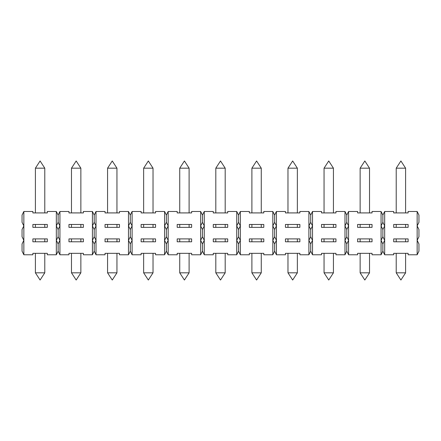 <?xml version="1.0" encoding="UTF-8"?>
<svg xmlns="http://www.w3.org/2000/svg" width="441" height="441" viewBox="0 0 441 441"><rect width="100%" height="100%" fill="white"/><g stroke="black" fill="none" stroke-linecap="round" stroke-linejoin="round"><path stroke-width="0.66" d="M80.863 272.819L76.172 280.035L71.481 272.819L80.863 272.819L80.863 253.332M44.784 272.819L40.092 280.035L35.401 272.819L44.784 272.819L44.784 253.332M405.599 272.819L400.908 280.035L396.216 272.819L405.599 272.819L405.599 253.332M272.819 254.777L272.819 225.913L274.622 229.518L276.424 225.913L276.424 240.345L274.622 236.734L272.819 240.345L274.622 243.956L276.424 240.345L276.424 254.777L274.622 251.172L272.819 254.777L263.801 254.777L263.801 253.332L249.363 253.332L249.363 254.777L240.345 254.777L238.542 251.172L236.734 254.777L227.716 254.777L227.716 253.332L213.284 253.332L213.284 254.777L204.266 254.777L202.458 251.172L200.655 254.777L191.637 254.777L191.637 253.332L177.199 253.332L177.199 254.777L168.181 254.777L166.378 251.172L164.576 254.777L164.576 225.913L166.378 229.518L166.378 236.734L164.576 240.345L166.378 243.956L168.181 240.345L166.378 236.734M274.622 243.956L274.622 251.172M23.853 211.482L22.05 215.087L22.05 222.303L23.853 225.913L23.853 240.345L22.05 236.734L22.05 229.518L23.853 225.913L23.853 211.482L32.877 211.482L32.877 212.92L47.308 212.92L47.308 211.482L56.327 211.482L58.129 215.087L59.937 211.482L59.937 240.345L58.129 236.734L56.327 240.345L56.327 225.913L58.129 229.518L59.937 225.913L58.129 222.303L56.327 225.913L56.327 211.482M22.05 243.956L22.05 251.172L23.853 254.777L23.853 240.345L22.05 243.956M94.214 236.734L92.412 240.345L92.412 225.913L94.214 229.518L96.017 225.913L96.017 240.345L94.214 236.734L94.214 229.518M310.707 236.734L308.898 240.345L308.898 225.913L310.707 229.518L310.707 236.734L312.509 240.345L312.509 254.777L310.707 251.172L308.898 254.777L299.88 254.777L299.88 253.332L285.448 253.332L285.448 254.777L276.424 254.777M335.959 238.901L321.528 238.901L321.528 241.789L335.959 241.789L335.959 238.901M418.95 229.518L418.95 236.734L417.147 240.345L417.147 225.913L418.95 229.518M238.542 229.518L240.345 225.913L240.345 240.345L238.542 236.734L236.734 240.345L236.734 225.913L238.542 229.518L238.542 236.734M202.458 229.518L204.266 225.913L204.266 240.345L202.458 236.734L200.655 240.345L200.655 225.913L202.458 229.518L202.458 236.734M321.528 227.358L335.959 227.358L335.959 224.469L321.528 224.469L321.528 227.358M32.877 227.358L47.308 227.358L47.308 224.469L32.877 224.469L32.877 227.358M128.491 254.777L128.491 240.345L130.293 243.956L132.102 240.345L130.293 236.734L128.491 240.345L128.491 225.913L130.293 229.518L132.102 225.913L132.102 254.777L130.293 251.172L128.491 254.777L119.472 254.777L119.472 253.332L105.041 253.332L105.041 254.777L96.017 254.777L94.214 251.172L92.412 254.777L83.388 254.777L83.388 253.332L68.956 253.332L68.956 254.777L59.937 254.777L58.129 251.172L56.327 254.777L47.308 254.777L47.308 253.332L32.877 253.332L32.877 254.777L23.853 254.777M393.692 227.358L408.123 227.358L408.123 224.469L393.692 224.469L393.692 227.358M384.673 225.913L384.673 240.345L382.871 236.734L381.063 240.345L381.063 225.913L382.871 229.518L384.673 225.913L382.871 222.303L381.063 225.913L381.063 211.482L382.871 215.087L384.673 211.482L384.673 225.913M382.871 229.518L382.871 236.734M263.801 238.901L249.363 238.901L249.363 241.789L263.801 241.789L263.801 238.901M155.552 238.901L141.12 238.901L141.12 241.789L155.552 241.789L155.552 238.901M346.786 236.734L344.983 240.345L344.983 225.913L346.786 229.518L346.786 236.734L348.588 240.345L348.588 254.777L346.786 251.172L344.983 254.777L335.959 254.777L335.959 253.332L321.528 253.332L321.528 254.777L312.509 254.777M191.637 238.901L177.199 238.901L177.199 241.789L191.637 241.789L191.637 238.901M58.129 229.518L58.129 236.734M177.199 227.358L191.637 227.358L191.637 224.469L177.199 224.469L177.199 227.358M310.707 229.518L312.509 225.913L312.509 240.345L310.707 243.956L310.707 251.172M213.284 227.358L227.716 227.358L227.716 224.469L213.284 224.469L213.284 227.358M105.041 227.358L119.472 227.358L119.472 224.469L105.041 224.469L105.041 227.358M408.123 238.901L393.692 238.901L393.692 241.789L408.123 241.789L408.123 238.901M141.12 227.358L155.552 227.358L155.552 224.469L141.12 224.469L141.12 227.358M227.716 238.901L213.284 238.901L213.284 241.789L227.716 241.789L227.716 238.901M68.956 227.358L83.388 227.358L83.388 224.469L68.956 224.469L68.956 227.358M249.363 227.358L263.801 227.358L263.801 224.469L249.363 224.469L249.363 227.358M357.612 227.358L372.044 227.358L372.044 224.469L357.612 224.469L357.612 227.358M274.622 229.518L274.622 236.734M285.448 227.358L299.88 227.358L299.88 224.469L285.448 224.469L285.448 227.358M299.88 238.901L285.448 238.901L285.448 241.789L299.88 241.789L299.88 238.901M130.293 229.518L130.293 236.734M83.388 238.901L68.956 238.901L68.956 241.789L83.388 241.789L83.388 238.901M166.378 229.518L168.181 225.913L168.181 254.777M346.786 229.518L348.588 225.913L348.588 240.345L346.786 243.956L346.786 251.172M372.044 238.901L357.612 238.901L357.612 241.789L372.044 241.789L372.044 238.901M47.308 238.901L32.877 238.901L32.877 241.789L47.308 241.789L47.308 238.901M119.472 238.901L105.041 238.901L105.041 241.789L119.472 241.789L119.472 238.901M59.937 211.482L68.956 211.482L68.956 212.92L83.388 212.92L83.388 211.482L92.412 211.482L94.214 215.087L96.017 211.482L96.017 225.913L94.214 222.303L92.412 225.913L92.412 211.482M96.017 211.482L105.041 211.482L105.041 212.92L119.472 212.92L119.472 211.482L128.491 211.482L130.293 215.087L132.102 211.482L141.12 211.482L141.12 212.92L155.552 212.92L155.552 211.482L164.576 211.482L166.378 215.087L166.378 222.303L164.576 225.913L164.576 211.482M240.345 211.482L240.345 225.913L238.542 222.303L236.734 225.913L236.734 211.482L238.542 215.087L240.345 211.482L249.363 211.482L249.363 212.92L263.801 212.92L263.801 211.482L272.819 211.482L274.622 215.087L276.424 211.482L285.448 211.482L285.448 212.92L299.88 212.92L299.88 211.482L308.898 211.482L310.707 215.087L310.707 222.303L308.898 225.913L308.898 211.482M310.707 215.087L312.509 211.482L321.528 211.482L321.528 212.92L335.959 212.92L335.959 211.482L344.983 211.482L346.786 215.087L348.588 211.482L357.612 211.482L357.612 212.92L372.044 212.92L372.044 211.482L381.063 211.482M418.95 215.087L418.95 222.303L417.147 225.913L417.147 211.482L418.95 215.087M202.458 215.087L204.266 211.482L204.266 225.913L202.458 222.303L200.655 225.913L200.655 211.482L202.458 215.087L202.458 222.303M276.424 211.482L276.424 225.913L274.622 222.303L272.819 225.913L272.819 211.482M132.102 211.482L132.102 225.913L130.293 222.303L128.491 225.913L128.491 211.482M204.266 211.482L213.284 211.482L213.284 212.92L227.716 212.92L227.716 211.482L236.734 211.482M384.673 211.482L393.692 211.482L393.692 212.92L408.123 212.92L408.123 211.482L417.147 211.482M382.871 215.087L382.871 222.303M238.542 215.087L238.542 222.303M346.786 215.087L346.786 222.303L344.983 225.913L344.983 211.482M58.129 215.087L58.129 222.303M166.378 215.087L168.181 211.482L177.199 211.482L177.199 212.92L191.637 212.92L191.637 211.482L200.655 211.482M312.509 211.482L312.509 225.913L310.707 222.303M168.181 211.482L168.181 225.913L166.378 222.303M274.622 215.087L274.622 222.303M94.214 215.087L94.214 222.303M130.293 215.087L130.293 222.303M348.588 211.482L348.588 225.913L346.786 222.303M42.904 168.181L44.784 168.181L40.092 160.965L35.401 168.181L42.904 168.181M78.989 168.181L80.863 168.181L76.172 160.965L71.481 168.181L78.989 168.181M115.068 168.181L116.948 168.181L112.257 160.965L107.565 168.181L115.068 168.181M151.153 168.181L153.027 168.181L148.336 160.965L143.645 168.181L151.153 168.181M187.232 168.181L189.106 168.181L184.421 160.965L179.73 168.181L187.232 168.181M223.317 168.181L225.191 168.181L220.5 160.965L215.809 168.181L223.317 168.181M259.396 168.181L261.27 168.181L256.579 160.965L251.894 168.181L259.396 168.181M295.476 168.181L297.355 168.181L292.664 160.965L287.973 168.181L295.476 168.181M331.56 168.181L333.435 168.181L328.743 160.965L324.052 168.181L331.56 168.181M367.64 168.181L369.519 168.181L364.828 160.965L360.137 168.181L367.64 168.181M403.724 168.181L405.599 168.181L400.908 160.965L396.216 168.181L403.724 168.181M200.655 254.777L200.655 240.345L202.458 243.956L202.458 251.172M261.27 272.819L251.894 272.819L256.579 280.035L261.27 272.819L261.27 253.332M417.147 254.777L417.147 240.345L418.95 243.956L418.95 251.172L417.147 254.777L408.123 254.777L408.123 253.332L393.692 253.332L393.692 254.777L384.673 254.777L382.871 251.172L381.063 254.777L381.063 240.345L382.871 243.956L384.673 240.345L384.673 254.777M369.519 272.819L364.828 280.035L360.137 272.819L369.519 272.819L369.519 253.332M308.898 254.777L308.898 240.345L310.707 243.956M56.327 254.777L56.327 240.345L58.129 243.956L59.937 240.345L59.937 254.777M58.129 243.956L58.129 251.172M166.378 243.956L166.378 251.172M202.458 243.956L204.266 240.345L204.266 254.777M236.734 254.777L236.734 240.345L238.542 243.956L238.542 251.172M382.871 243.956L382.871 251.172M225.191 272.819L215.809 272.819L220.5 280.035L225.191 272.819L225.191 253.332M116.948 272.819L107.565 272.819L112.257 280.035L116.948 272.819L116.948 253.332M92.412 254.777L92.412 240.345L94.214 243.956L94.214 251.172M344.983 254.777L344.983 240.345L346.786 243.956M238.542 243.956L240.345 240.345L240.345 254.777M381.063 254.777L372.044 254.777L372.044 253.332L357.612 253.332L357.612 254.777L348.588 254.777M164.576 254.777L155.552 254.777L155.552 253.332L141.12 253.332L141.12 254.777L132.102 254.777M333.435 272.819L328.743 280.035L324.052 272.819L333.435 272.819L333.435 253.332M297.355 272.819L292.664 280.035L287.973 272.819L297.355 272.819L297.355 253.332M189.106 272.819L179.73 272.819L184.421 280.035L189.106 272.819L189.106 253.332M94.214 243.956L96.017 240.345L96.017 254.777M153.027 272.819L148.336 280.035L143.645 272.819L153.027 272.819L153.027 253.332M130.293 243.956L130.293 251.172M71.481 272.819L71.481 253.332M35.401 272.819L35.401 253.332M396.216 272.819L396.216 253.332M44.784 227.358L44.784 224.469M35.401 227.358L35.401 224.469M80.863 227.358L80.863 224.469M71.481 227.358L71.481 224.469M116.948 227.358L116.948 224.469M107.565 227.358L107.565 224.469M153.027 227.358L153.027 224.469M143.645 227.358L143.645 224.469M189.106 227.358L189.106 224.469M179.73 227.358L179.73 224.469M225.191 227.358L225.191 224.469M215.809 227.358L215.809 224.469M261.27 227.358L261.27 224.469M251.894 227.358L251.894 224.469M297.355 227.358L297.355 224.469M287.973 227.358L287.973 224.469M333.435 227.358L333.435 224.469M324.052 227.358L324.052 224.469M369.519 227.358L369.519 224.469M360.137 227.358L360.137 224.469M405.599 227.358L405.599 224.469M396.216 227.358L396.216 224.469M44.784 212.92L44.784 168.181M35.401 212.92L35.401 168.181M80.863 212.92L80.863 168.181M71.481 212.92L71.481 168.181M116.948 212.92L116.948 168.181M107.565 212.92L107.565 168.181M153.027 212.92L153.027 168.181M143.645 212.92L143.645 168.181M189.106 212.92L189.106 168.181M179.73 212.92L179.73 168.181M225.191 212.92L225.191 168.181M215.809 212.92L215.809 168.181M261.27 212.92L261.27 168.181M251.894 212.92L251.894 168.181M297.355 212.92L297.355 168.181M287.973 212.92L287.973 168.181M333.435 212.92L333.435 168.181M324.052 212.92L324.052 168.181M369.519 212.92L369.519 168.181M360.137 212.92L360.137 168.181M405.599 212.92L405.599 168.181M396.216 212.92L396.216 168.181M360.137 272.819L360.137 253.332M251.894 272.819L251.894 253.332M153.027 241.789L153.027 238.901M143.645 241.789L143.645 238.901M116.948 241.789L116.948 238.901M107.565 241.789L107.565 238.901M107.565 272.819L107.565 253.332M215.809 272.819L215.809 253.332M324.052 272.819L324.052 253.332M287.973 272.819L287.973 253.332M143.645 272.819L143.645 253.332M261.27 241.789L261.27 238.901M251.894 241.789L251.894 238.901M179.73 272.819L179.73 253.332M405.599 241.789L405.599 238.901M396.216 241.789L396.216 238.901M297.355 241.789L297.355 238.901M287.973 241.789L287.973 238.901M225.191 241.789L225.191 238.901M215.809 241.789L215.809 238.901M80.863 241.789L80.863 238.901M71.481 241.789L71.481 238.901M189.106 241.789L189.106 238.901M179.73 241.789L179.73 238.901M44.784 241.789L44.784 238.901M35.401 241.789L35.401 238.901M333.435 241.789L333.435 238.901M324.052 241.789L324.052 238.901M369.519 241.789L369.519 238.901M360.137 241.789L360.137 238.901"/></g></svg>
